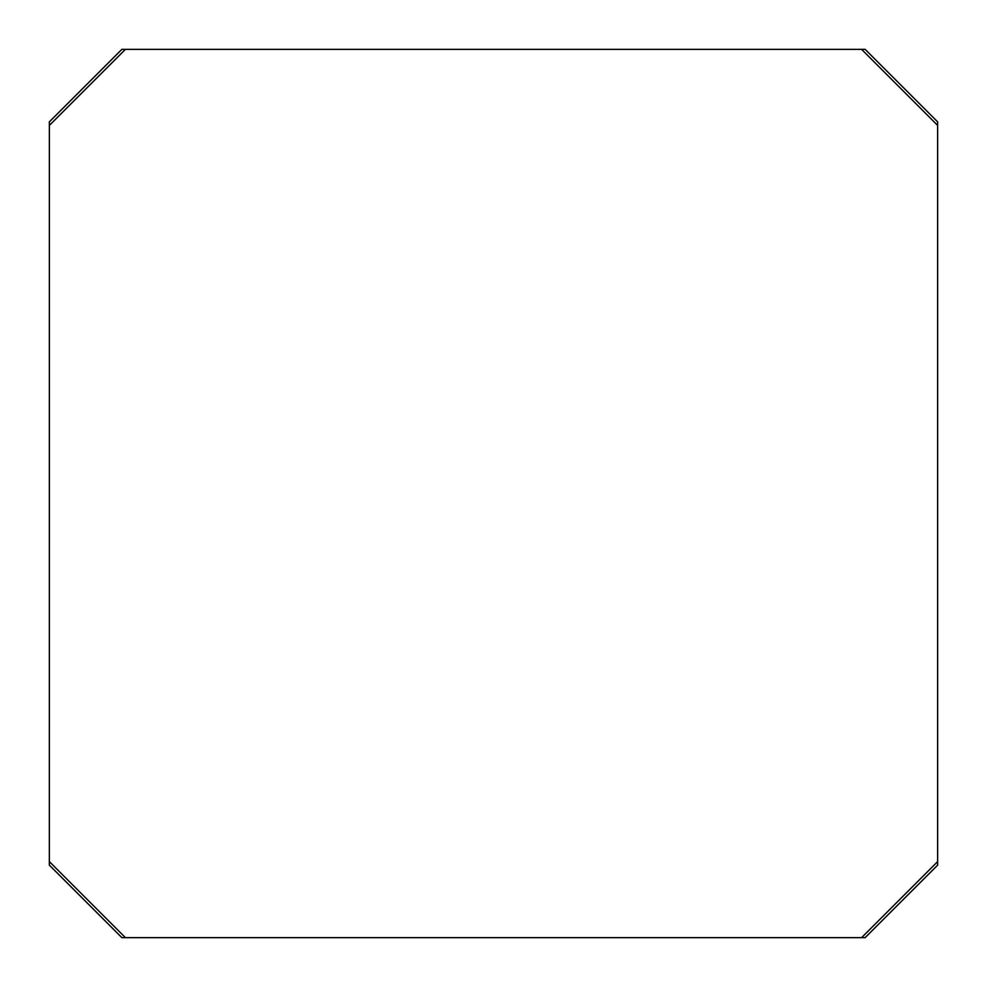 <?xml version="1.0" encoding="UTF-8"?>
<svg xmlns="http://www.w3.org/2000/svg" width="987" height="987" viewBox="0 0 987 987"><rect width="100%" height="100%" fill="white"/><g stroke="black" fill="none" stroke-linecap="round" stroke-linejoin="round"><path stroke-width="1.48" d="M937.625 861.602L937.625 125.398L861.602 49.375L125.398 49.375L49.375 125.398L49.35 865.143L121.857 937.65L865.143 937.65L937.65 865.143L937.625 861.602L861.602 937.625M125.398 49.375L121.857 49.35L49.35 121.857L49.375 125.398M861.602 49.375L865.143 49.35L937.65 121.857L937.625 125.398M125.398 937.625L49.375 861.602"/></g></svg>
